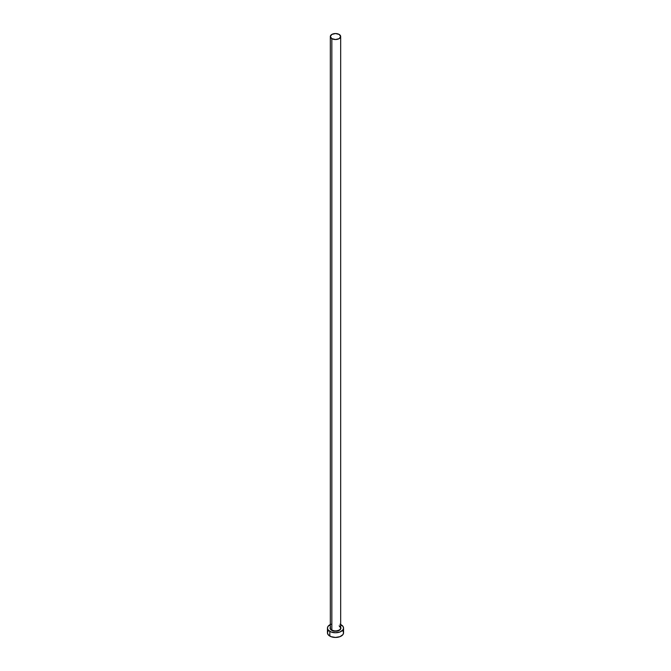 <?xml version="1.0" encoding="UTF-8"?>
<svg xmlns="http://www.w3.org/2000/svg" width="671" height="671" viewBox="0 0 671 671"><rect width="100%" height="100%" fill="white"/><g stroke="black" fill="none" stroke-linecap="round" stroke-linejoin="round"><path stroke-width="1.01" d="M330.375 627.519A5.175 2.986 0 0 0 331.843 630.035L331.675 630.312A5.402 3.12 180 0 1 330.325 627.209M330.325 36.536L330.325 627.922A5.175 2.986 0 0 0 331.843 630.035A5.175 2.986 0 0 0 337.479 630.681A5.175 2.986 0 0 0 340.675 627.922L340.675 36.536A5.175 2.986 180 0 1 337.479 39.295A5.175 2.986 180 0 1 331.843 38.65L331.843 630.035L331.843 38.65A5.175 2.986 180 0 1 330.325 36.536A5.175 2.986 180 0 1 333.521 33.776A5.175 2.986 180 0 1 339.157 34.422A5.175 2.986 180 0 1 340.675 36.536L339.157 34.422L335.5 33.55L331.843 34.422L330.325 36.536L331.843 38.65L335.5 39.522L339.157 38.65L340.675 36.536M340.675 624.55A8.052 4.647 180 0 1 341.195 624.818A8.052 4.647 180 0 1 343.552 628.106A8.052 4.647 180 0 1 338.578 632.401A8.052 4.647 180 0 1 329.805 631.394L329.805 636.091A8.052 4.647 0 0 0 338.578 637.098A8.052 4.647 0 0 0 343.552 632.803L342.94 631.025M328.06 631.025L327.448 632.803A8.052 4.647 0 0 0 329.805 636.091L329.805 631.394A8.052 4.647 180 0 1 327.448 628.106A8.052 4.647 180 0 1 330.325 624.55M331.029 624.24L328.06 626.328L327.448 628.106L328.06 629.884L331.029 631.973L335.5 632.753L339.971 631.973L342.94 629.884L343.552 628.106L342.94 626.328L339.971 624.24M340.491 626.915L340.801 628.719L339.996 629.843L335.5 631.226L331.004 629.843L330.199 628.719L330.509 626.915M327.448 628.106L327.448 632.803L328.06 634.581L331.029 636.67L335.5 637.45L339.971 636.67L342.94 634.581L343.552 632.803L343.552 628.106M340.675 627.209A5.402 3.12 180 0 1 338.276 630.782A5.402 3.12 180 0 1 331.675 630.312L331.843 630.035A5.175 2.986 0 0 0 337.152 630.748A5.175 2.986 0 0 0 340.625 628.324A5.175 2.986 0 0 0 339.157 625.808M340.675 627.922L339.207 625.909"/></g></svg>
